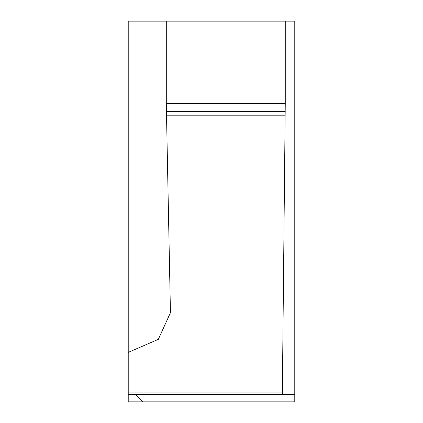 <?xml version="1.0" encoding="UTF-8"?>
<svg xmlns="http://www.w3.org/2000/svg" width="423" height="423" viewBox="0 0 423 423"><rect width="100%" height="100%" fill="white"/><g stroke="black" fill="none" stroke-linecap="round" stroke-linejoin="round"><path stroke-width="0.63" d="M285.261 21.15L285.261 103.624L166.292 103.624L170.443 312.719L158.313 339.352L128.222 352.396L128.222 21.15L294.778 21.15L294.778 401.85L143.069 401.85L135.841 394.622L128.222 394.622L294.778 394.617M135.841 394.622L143.069 401.85L128.222 401.85L128.222 394.622M282.347 392.946L282.305 394.617L128.222 394.617L128.222 392.946L282.347 392.946L285.261 103.624M128.222 352.396L128.222 392.946M166.292 21.15L166.292 103.624M285.229 115.802L166.355 115.802M166.313 111.328L285.25 111.328"/></g></svg>
